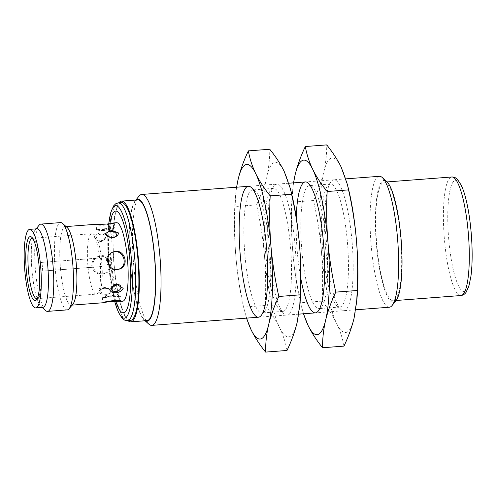 <?xml version="1.0" encoding="UTF-8"?>
<svg xmlns="http://www.w3.org/2000/svg" width="497" height="497" viewBox="0 0 497 497"><rect width="100%" height="100%" fill="white"/><g stroke="black" fill="none" stroke-linecap="round" stroke-linejoin="round"><path stroke-width="0.37" stroke-dasharray="2.48 1.86" d="M32.212 238.299L91.659 233.758C93.001 233.602 94.293 234.342 95.53 235.976C98.133 239.97 100.065 247.22 101.332 257.713L102.028 266.454L41.723 271.169A4.38 0.895 85.6 0 1 41.686 271.182A4.38 0.895 85.6 0 1 40.468 266.982A4.38 0.895 85.6 0 1 40.978 262.459L100.785 257.893A4.38 0.895 -94.4 0 0 100.27 262.416A4.38 0.895 -94.4 0 0 101.487 266.609A4.38 0.895 -94.4 0 0 101.531 266.603L102.071 266.429C102.475 274.232 102.239 280.73 101.369 285.93C100.264 290.54 99.375 292.863 98.704 292.901L96.275 294.131A30.274 6.188 85.6 0 1 87.907 265.783A30.274 6.188 85.6 0 1 91.659 233.758A30.274 6.188 85.6 0 1 99.593 257.769M42.667 270.884A30.274 6.188 -94.4 0 0 41.922 262.174M116.615 284.346A4.784 3.46 -17 0 1 120.044 285.34A5.107 5.107 0 0 0 111.626 287.906A4.784 3.46 -17 0 1 116.615 284.346M118.895 269.225L117.839 269.542C111.576 270.536 107.806 267.833 106.526 261.428C106.389 256.775 108.396 253.663 112.539 252.091L113.596 251.774M109.557 296.28L102.407 297.684C102.158 296.684 120.926 293.572 120.566 296.125L109.557 296.28M103.916 230.49C110.154 229.415 113.751 228.577 114.72 227.974L114.726 227.974C115.379 228.924 100.301 229.968 97.182 229.316L96.555 229.533C96.921 230.229 99.375 230.546 103.916 230.49M119.945 296.342L102.407 297.684L102.836 302.772L103.233 302.654M113.894 223.004C112.03 223.787 108.557 224.532 103.463 225.24C98.934 225.34 96.48 225.073 96.12 224.445L96.834 224.222M32.659 238.343A30.274 6.188 85.6 0 1 33.554 238.871A30.274 6.188 85.6 0 1 40.692 268.013A30.274 6.188 85.6 0 1 38.064 297.908A30.274 6.188 85.6 0 1 37.256 298.56M42.86 307.351A39.393 8.058 85.6 0 1 31.97 270.474A39.393 8.058 85.6 0 1 36.859 228.8M31.988 270.467A39.294 8.033 85.6 0 1 35.256 229.894A39.294 8.033 85.6 0 1 47.867 267.467A39.294 8.033 85.6 0 1 41.108 306.519A39.294 8.033 85.6 0 1 31.988 270.467M45.618 310.563A43.767 8.952 85.6 0 1 35.461 270.405A43.767 8.952 85.6 0 1 39.101 225.209M67.3 309.873A43.767 8.952 85.6 0 1 55.204 268.896A43.767 8.952 85.6 0 1 60.634 222.594M72.935 304.089A39.294 8.033 85.6 0 1 60.466 268.293A39.294 8.033 85.6 0 1 67.083 227.458M72.425 304.711A39.393 8.058 85.6 0 1 71.338 305.177A39.393 8.058 85.6 0 1 60.448 268.299A39.393 8.058 85.6 0 1 65.337 226.626A39.393 8.058 85.6 0 1 66.486 226.924M122.597 301.263A39.393 8.058 85.6 0 1 111.707 264.379A39.393 8.058 85.6 0 1 116.596 222.712M115.851 301.399A51.061 10.443 85.6 0 1 109.371 265.094A51.061 10.443 85.6 0 1 109.874 223.83M130.506 320.41A59.087 12.083 85.6 0 1 114.173 265.087A59.087 12.083 85.6 0 1 121.504 202.583M127.953 320.608A60.547 12.382 85.6 0 1 114.024 265.168A60.547 12.382 85.6 0 1 118.951 202.776M146.994 320.615A60.547 12.382 85.6 0 1 130.257 263.926A60.547 12.382 85.6 0 1 137.768 199.875M145.205 320.751A61.174 12.512 85.6 0 1 144.329 320.099A61.174 12.512 85.6 0 1 130.133 263.963A61.174 12.512 85.6 0 1 135.215 200.794A61.174 12.512 85.6 0 1 135.979 200.011M148.839 324.143A65.654 13.425 85.6 0 1 133.6 263.901A65.654 13.425 85.6 0 1 139.061 196.11M389.35 307.227A65.654 13.425 85.6 0 1 371.209 245.754A65.654 13.425 85.6 0 1 379.354 176.305M395.885 300.884A61.174 12.512 85.6 0 1 376.471 245.151A61.174 12.512 85.6 0 1 386.772 181.579M376.813 245.046A59.454 12.158 85.6 0 1 384.193 182.15A59.454 12.158 85.6 0 1 400.843 240.505A59.454 12.158 85.6 0 1 393.245 300.71A59.454 12.158 85.6 0 1 376.813 245.046M100.506 241.312A4.784 3.46 163 0 0 105.501 237.746L105.501 237.746A4.784 3.46 163 0 0 99.885 234.435A4.784 3.46 163 0 0 97.077 240.318L97.077 240.318A4.784 3.46 163 0 0 100.506 241.312M100.232 241.225L93.939 237.311C95.921 232.087 106.625 231.223 107.277 236.292L100.232 241.225M116.025 235.994A4.784 3.156 -173.8 0 1 111.309 237.616A4.784 3.156 -173.8 0 1 107.048 235.019A5.107 5.107 0 0 0 116.031 235.988M106.445 294.348A4.784 3.156 6.2 0 0 110.079 290.646A4.784 3.156 6.2 0 0 110.079 290.639A4.784 3.156 6.2 0 0 105.811 288.049A4.784 3.156 6.2 0 0 101.096 289.664A4.784 3.156 6.2 0 0 101.096 289.67A4.784 3.156 6.2 0 0 101.786 292.963A4.784 3.156 6.2 0 0 106.445 294.348M106.52 295.634L98.692 292.758C98.574 287.546 109.259 286.682 112.03 291.739L106.52 295.634M109.576 264.547C109.713 269.188 107.694 272.3 103.525 273.884C97.188 274.903 93.274 272.238 91.777 265.901C91.728 261.229 93.877 258.073 98.232 256.44C104.5 255.446 108.284 258.148 109.576 264.547M92.796 265.591C94.312 271.927 98.238 274.58 104.581 273.567C115.31 270.908 110.079 252.259 99.282 256.117C94.921 257.757 92.759 260.913 92.796 265.591M265.715 253.632A61.703 12.618 85.6 0 1 270.846 189.916A61.703 12.618 85.6 0 1 273.369 188.363A61.703 12.618 85.6 0 1 290.652 248.922A61.703 12.618 85.6 0 1 282.768 311.402A61.703 12.618 85.6 0 1 280.035 310.246A61.703 12.618 85.6 0 1 265.715 253.632M268.778 253.576A65.654 13.425 85.6 0 1 274.238 185.785A65.654 13.425 85.6 0 1 295.311 248.562A65.654 13.425 85.6 0 1 284.017 313.818A65.654 13.425 85.6 0 1 268.778 253.576M244.946 255.222A61.703 12.618 85.6 0 1 252.6 189.947A61.703 12.618 85.6 0 1 255.334 191.103A61.703 12.618 85.6 0 1 269.883 250.507A61.703 12.618 85.6 0 1 264.528 311.433A61.703 12.618 85.6 0 1 262 312.992A61.703 12.618 85.6 0 1 244.946 255.222M287.011 350.466C285.651 342.744 283.191 335.158 279.631 327.703C275.953 320.254 271.132 312.849 265.168 305.481C266.025 288.428 265.771 271.567 264.398 254.911C262.907 238.218 260.291 221.544 256.545 204.876C261.062 195.371 264.447 186.008 266.69 176.795C268.827 167.582 269.846 158.4 269.759 149.249M300.014 303.176A87.534 17.898 85.6 0 1 297.156 322.385A87.534 17.898 85.6 0 1 279.631 327.703A87.534 17.898 85.6 0 1 264.398 254.911A87.534 17.898 85.6 0 1 266.69 176.795A87.534 17.898 85.6 0 1 284.222 171.471A87.534 17.898 85.6 0 1 291.664 193.867M256.545 204.876L235.149 206.51C234.292 223.526 234.547 240.386 235.92 257.086C237.404 273.735 240.02 290.416 243.772 307.115L246.493 318.136M236.584 187.207L235.621 195.11L235.149 206.51M265.168 305.481L243.772 307.115M246.642 318.123A87.534 17.898 85.6 0 1 243.704 307.481A87.534 17.898 85.6 0 1 235.92 257.086A87.534 17.898 85.6 0 1 235.354 198.173A87.534 17.898 85.6 0 1 236.64 187.207M322.671 249.283A61.703 12.618 85.6 0 1 327.803 185.567A61.703 12.618 85.6 0 1 330.325 184.008A61.703 12.618 85.6 0 1 347.608 244.567A61.703 12.618 85.6 0 1 339.724 307.053A61.703 12.618 85.6 0 1 336.997 305.897A61.703 12.618 85.6 0 1 322.671 249.283M325.734 249.227A65.654 13.425 85.6 0 1 331.195 181.436A65.654 13.425 85.6 0 1 352.267 244.213A65.654 13.425 85.6 0 1 340.973 309.469A65.654 13.425 85.6 0 1 325.734 249.227M301.903 250.867A61.703 12.618 85.6 0 1 309.563 185.598A61.703 12.618 85.6 0 1 312.29 186.754A61.703 12.618 85.6 0 1 326.84 246.158A61.703 12.618 85.6 0 1 321.484 307.084A61.703 12.618 85.6 0 1 318.956 308.637A61.703 12.618 85.6 0 1 301.903 250.867M300.977 279.295A65.654 13.425 85.6 0 1 297.256 251.401A65.654 13.425 85.6 0 1 296.243 217.332M343.967 346.117C342.607 338.395 340.147 330.809 336.587 323.354C332.909 315.906 328.095 308.5 322.124 301.132C322.982 284.073 322.727 267.218 321.354 250.556C319.863 233.87 317.248 217.189 313.501 200.527C318.018 191.022 321.404 181.66 323.653 172.44C325.783 163.233 326.802 154.051 326.715 144.9M356.97 298.827A87.534 17.898 85.6 0 1 354.112 318.03A87.534 17.898 85.6 0 1 336.587 323.354A87.534 17.898 85.6 0 1 321.354 250.556A87.534 17.898 85.6 0 1 323.653 172.44A87.534 17.898 85.6 0 1 341.178 167.122A87.534 17.898 85.6 0 1 348.621 189.519M313.501 200.527L292.106 202.161C291.248 219.177 291.503 236.038 292.876 252.731C294.361 269.386 296.976 286.061 300.728 302.766L303.45 313.787M293.541 182.859L292.578 190.761L292.106 202.161M322.124 301.132L300.728 302.766M303.599 313.775A87.534 17.898 85.6 0 1 300.66 303.133A87.534 17.898 85.6 0 1 292.876 252.731A87.534 17.898 85.6 0 1 292.311 193.824A87.534 17.898 85.6 0 1 293.597 182.853M100.785 257.893L40.978 262.459M101.531 266.603L41.723 271.169M114.689 301.381A56.422 11.537 85.6 0 1 108.756 265.379A56.422 11.537 85.6 0 1 108.737 223.979M127.394 320.652A59.087 12.083 85.6 0 1 111.061 265.33A59.087 12.083 85.6 0 1 118.392 202.819M460.887 295.541A59.454 12.158 85.6 0 1 444.455 239.877A59.454 12.158 85.6 0 1 451.829 176.988M448.741 239.386A55.801 11.412 85.6 0 1 461.378 186.195A55.801 11.412 85.6 0 1 469.628 282.402A55.801 11.412 85.6 0 1 448.741 239.386M100.338 266.479A30.274 6.188 85.6 0 1 96.275 294.131L36.821 298.672M41.686 271.182L101.487 266.609M114.291 222.886L114.726 227.974L97.182 229.316M121.007 301.213L120.566 296.125M96.555 229.533L96.12 224.445M33.554 238.871L31.715 237.218M38.064 297.908L36.492 299.815M41.108 306.519L42.102 307.413M35.256 229.894L36.107 228.856M108.681 223.985L107.824 237.212L108.737 265.398L114.633 301.381M144.329 320.099L145.074 320.764M135.215 200.794L135.849 200.024M345.837 178.864L305.406 181.952M288.881 183.213L248.444 186.3M355.746 309.793L315.402 312.874M298.79 314.141L258.446 317.223M387.132 181.927L384.193 182.15M396.19 300.486L393.245 300.71M105.501 237.746C105.171 237.92 106.029 239.728 100.326 241.163C97.785 240.834 96.698 240.554 97.077 240.318A5.107 5.107 0 0 0 105.501 237.752M110.079 290.646L109.042 289.459C106.433 287.254 100.792 288.732 101.096 289.664A5.107 5.107 0 0 1 110.073 290.633M66.089 226.57L65.337 226.626M72.09 305.121L71.338 305.177M103.525 273.884L104.581 273.567M98.232 256.44L99.282 256.117M280.035 310.246L284.017 313.818M270.846 189.916L274.238 185.785M273.369 188.363L252.6 189.947M282.768 311.402L262 312.992M255.334 191.103L251.352 187.531M264.528 311.433L261.13 315.564M290.534 189.214L290.441 188.841M235.354 198.173L235.621 195.11M243.704 307.481L244.928 312.507M336.997 305.897L340.973 309.469M327.803 185.567L331.195 181.436M330.325 184.008L309.563 185.598M339.724 307.053L318.956 308.637M312.29 186.754L308.308 183.182M321.484 307.084L318.092 311.215M347.49 184.859L347.397 184.493M292.311 193.824L292.578 190.761M300.66 303.133L301.89 308.159"/><path stroke-width="0.75" d="M120.044 285.34L120.044 285.34A4.784 3.46 -17 0 1 117.236 291.23A4.784 3.46 -17 0 1 111.626 287.912L111.626 287.912C111.955 287.738 111.092 285.93 116.795 284.495C119.342 284.824 120.423 285.11 120.044 285.34M107.551 261.118C108.849 267.516 112.626 270.219 118.895 269.225C130.407 266.324 124.53 247.879 113.596 251.774C109.433 253.352 107.414 256.464 107.551 261.118M113.074 251.948C123.43 248.916 129.083 265.702 118.597 269.275M103.233 302.654L110.005 301.53L121.007 301.213C121.38 298.883 102.314 301.928 102.836 302.772L72.09 305.121M66.089 226.57L96.834 224.222C100.133 224.725 114.913 223.619 114.291 222.886L113.894 223.004M37.256 298.56A30.274 6.188 85.6 0 1 36.821 298.672A30.274 6.188 85.6 0 1 28.453 270.325A30.274 6.188 85.6 0 1 32.212 238.299A30.274 6.188 85.6 0 1 32.659 238.343M26.31 270.573A32.094 6.56 85.6 0 1 31.715 237.218A32.094 6.56 85.6 0 1 39.282 268.119A32.094 6.56 85.6 0 1 36.492 299.815A32.094 6.56 85.6 0 1 26.31 270.573M24.85 271.014A39.393 8.058 85.6 0 1 29.739 229.347A39.393 8.058 85.6 0 1 40.766 268.007A39.393 8.058 85.6 0 1 35.741 307.898A39.393 8.058 85.6 0 1 24.85 271.014M29.739 229.347L36.859 228.8A39.393 8.058 85.6 0 1 47.886 267.467A39.393 8.058 85.6 0 1 42.86 307.351L35.741 307.898M36.107 228.856L39.101 225.209A43.767 8.952 85.6 0 1 40.891 224.104A43.767 8.952 85.6 0 1 53.148 267.063A43.767 8.952 85.6 0 1 47.557 311.383A43.767 8.952 85.6 0 1 45.618 310.563L42.102 307.413M40.891 224.104L60.634 222.594A43.767 8.952 85.6 0 1 62.572 223.414A43.767 8.952 85.6 0 1 72.891 265.553A43.767 8.952 85.6 0 1 69.089 308.774A43.767 8.952 85.6 0 1 67.3 309.873L47.557 311.383M62.572 223.414L67.083 227.458A39.294 8.033 85.6 0 1 76.345 265.292A39.294 8.033 85.6 0 1 72.935 304.089L69.089 308.774M66.486 226.924A39.393 8.058 85.6 0 1 76.37 265.286A39.393 8.058 85.6 0 1 72.425 304.711M114.291 222.886L116.596 222.712A39.393 8.058 85.6 0 1 127.63 261.372A39.393 8.058 85.6 0 1 122.597 301.263L120.286 301.437M109.874 223.83A51.061 10.443 85.6 0 1 124.443 226.265A51.061 10.443 85.6 0 1 129.841 296.299A51.061 10.443 85.6 0 1 115.851 301.399M118.392 202.819L121.504 202.583A59.087 12.083 85.6 0 1 138.054 260.577A59.087 12.083 85.6 0 1 130.506 320.41L127.394 320.652A59.087 12.083 85.6 0 0 134.942 260.813A59.087 12.083 85.6 0 0 118.392 202.819L115.652 203.813L113.62 205.876L110.812 212.312L108.681 223.985M118.951 202.776A60.547 12.382 85.6 0 1 121.535 201.117A60.547 12.382 85.6 0 1 138.495 260.546A60.547 12.382 85.6 0 1 130.761 321.857A60.547 12.382 85.6 0 1 127.953 320.608M121.535 201.117L137.768 199.875A60.547 12.382 85.6 0 1 154.722 259.304A60.547 12.382 85.6 0 1 146.994 320.615L130.761 321.857M135.979 200.011A61.174 12.512 85.6 0 1 154.853 259.291A61.174 12.512 85.6 0 1 145.205 320.751M135.849 200.024L139.061 196.11A65.654 13.425 85.6 0 1 141.751 194.451A65.654 13.425 85.6 0 1 160.133 258.894A65.654 13.425 85.6 0 1 151.747 325.373A65.654 13.425 85.6 0 1 148.839 324.143L145.074 320.764M345.837 178.864L379.354 176.305A65.654 13.425 85.6 0 1 382.261 177.535A65.654 13.425 85.6 0 1 397.737 240.741A65.654 13.425 85.6 0 1 392.04 305.568A65.654 13.425 85.6 0 1 389.35 307.227L355.746 309.793M382.261 177.535L386.772 181.579A61.174 12.512 85.6 0 1 401.191 240.48A61.174 12.512 85.6 0 1 395.885 300.884L392.04 305.568M110.682 231.316A4.784 3.156 -173.8 0 1 115.341 232.695A4.784 3.156 -173.8 0 1 116.031 235.988A4.784 3.156 -173.8 0 1 116.025 235.994L114.757 236.926C111.732 238.517 106.538 235.858 107.041 235.019A4.784 3.156 -173.8 0 1 107.041 235.019A4.784 3.156 -173.8 0 1 110.682 231.316M110.601 230.024L105.091 233.919C107.83 238.933 118.534 238.162 118.429 232.9L110.601 230.024M116.888 284.433L109.849 289.372C110.477 294.392 121.169 293.621 123.188 288.353L116.888 284.433M240.299 255.756A65.654 13.425 85.6 0 1 251.352 187.531A65.654 13.425 85.6 0 1 266.833 250.743A65.654 13.425 85.6 0 1 261.13 315.564A65.654 13.425 85.6 0 1 240.299 255.756M248.363 150.883C243.841 160.388 240.461 169.75 238.212 178.97A87.534 17.898 85.6 0 1 255.744 173.646C252.184 166.191 249.724 158.605 248.363 150.883L269.759 149.249C275.723 156.617 280.544 164.029 284.222 171.471L290.441 188.841L291.596 194.234C295.342 210.902 297.964 227.576 299.455 244.269A87.534 17.898 85.6 0 1 300.014 303.176L297.156 322.385C294.914 331.598 291.528 340.961 287.011 350.466L265.615 352.1C265.528 342.949 266.547 333.767 268.678 324.56A87.534 17.898 85.6 0 1 251.153 329.878C254.824 337.326 259.645 344.732 265.615 352.1M290.534 189.214L291.664 193.867A87.534 17.898 85.6 0 1 299.455 244.269C300.822 260.925 301.083 277.786 300.225 294.839L299.753 306.239M236.64 187.207A87.534 17.898 85.6 0 1 238.212 178.97L236.584 187.207M246.493 318.136L251.153 329.878A87.534 17.898 85.6 0 1 246.642 318.123M270.977 246.444A87.534 17.898 85.6 0 1 268.678 324.56C270.927 315.34 274.307 305.978 278.829 296.473C275.077 279.768 272.462 263.093 270.977 246.444C269.604 229.744 269.343 212.884 270.2 195.868C264.236 188.5 259.415 181.094 255.744 173.646A87.534 17.898 85.6 0 1 270.977 246.444M300.225 294.839L278.829 296.473M291.596 194.234L270.2 195.868M296.243 217.332A65.654 13.425 85.6 0 1 308.308 183.182A65.654 13.425 85.6 0 1 323.789 246.388A65.654 13.425 85.6 0 1 318.092 311.215A65.654 13.425 85.6 0 1 300.977 279.295M305.32 146.534C300.803 156.039 297.417 165.402 295.168 174.615A87.534 17.898 85.6 0 1 312.7 169.297C309.14 161.842 306.68 154.256 305.32 146.534L326.715 144.9C332.679 152.268 337.5 159.674 341.178 167.122L347.397 184.493L348.559 189.885C352.298 206.547 354.92 223.228 356.411 239.914A87.534 17.898 85.6 0 1 356.97 298.827L354.112 318.03C351.87 327.25 348.484 336.612 343.967 346.117L322.572 347.751C322.485 338.594 323.504 329.418 325.634 320.205A87.534 17.898 85.6 0 1 308.109 325.529C311.787 332.978 316.608 340.383 322.572 347.751M347.49 184.859L348.621 189.519A87.534 17.898 85.6 0 1 356.411 239.914C357.784 256.576 358.039 273.437 357.181 290.49L356.709 301.89M293.597 182.853A87.534 17.898 85.6 0 1 295.168 174.615L293.541 182.859M303.45 313.787L308.109 325.529A87.534 17.898 85.6 0 1 303.599 313.775M327.933 242.089A87.534 17.898 85.6 0 1 325.634 320.205C327.883 310.992 331.263 301.629 335.786 292.124C332.033 275.419 329.418 258.744 327.933 242.089C326.56 225.389 326.305 208.535 327.163 191.519C321.192 184.151 316.372 176.746 312.7 169.297A87.534 17.898 85.6 0 1 327.933 242.089M357.181 290.49L335.786 292.124M348.559 189.885L327.163 191.519M108.737 223.979A56.422 11.537 85.6 0 1 125.027 221.115A56.422 11.537 85.6 0 1 131.196 301.381A56.422 11.537 85.6 0 1 114.689 301.381M387.132 181.927L451.829 176.988A59.454 12.158 85.6 0 1 468.478 235.336A59.454 12.158 85.6 0 1 460.887 295.541L396.19 300.486M114.633 301.381L118.373 312.234L122.268 318.409L124.536 320.087L127.394 320.652M305.406 181.952L288.881 183.213M248.444 186.3L141.751 194.451M315.402 312.874L298.79 314.141M258.446 317.223L151.747 325.373M451.829 176.988C453.972 176.907 455.855 177.709 457.464 179.38L461.247 185.176C463.925 190.929 466.211 198.986 468.112 209.343C472.144 230.925 473.337 259.689 470.852 276.761L468.864 286.291L466.074 292.342C464.732 294.23 463.005 295.299 460.887 295.541"/></g></svg>
